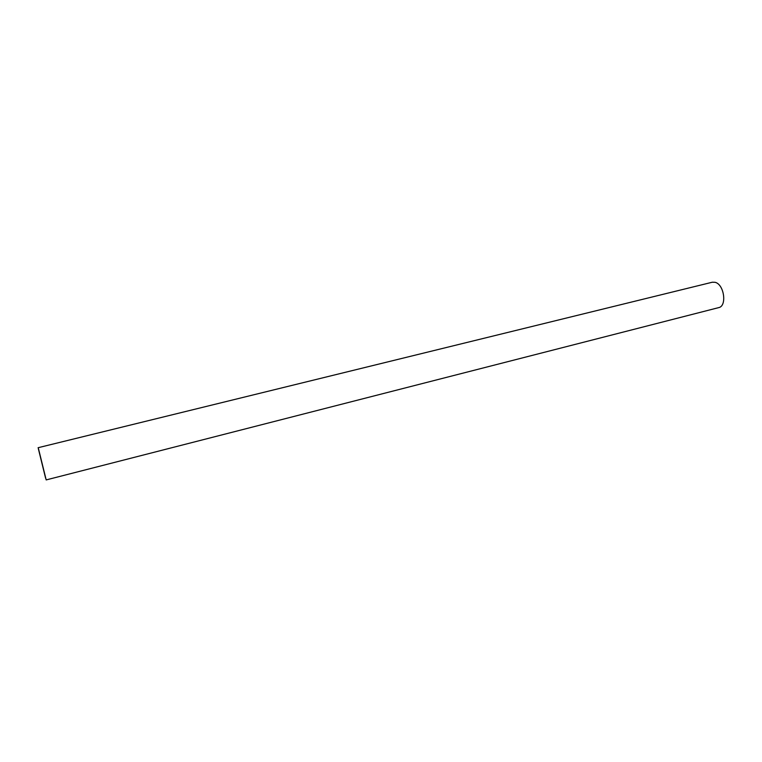 <?xml version="1.0" encoding="UTF-8"?>
<svg xmlns="http://www.w3.org/2000/svg" width="762" height="762" viewBox="0 0 762 762"><rect width="100%" height="100%" fill="white"/><g stroke="black" fill="none" stroke-linecap="round" stroke-linejoin="round"><path stroke-width="1.14" d="M38.462 448.58L46.177 479.917L38.462 448.58M46.177 479.917L718.671 307.629C727.253 306.191 724.157 284.197 715.061 282.302L712.299 282.226L38.1 447.713M45.596 478.174L38.3 448.504L45.596 478.174"/></g></svg>

